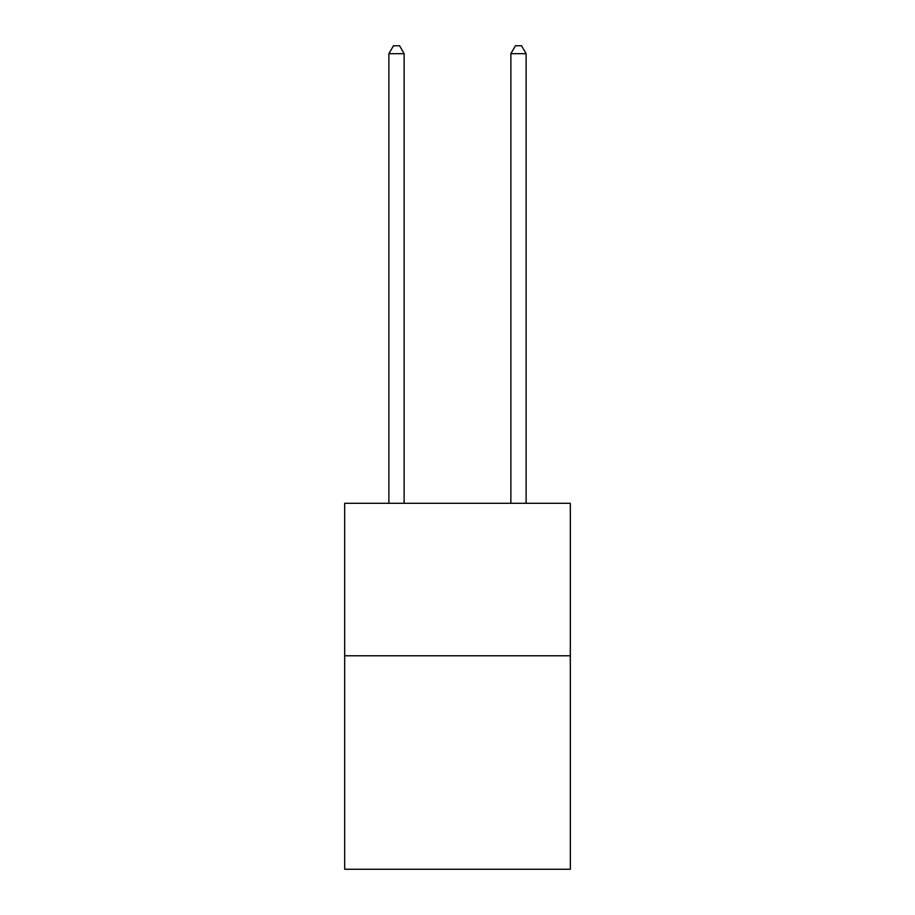 <?xml version="1.0" encoding="UTF-8"?>
<svg xmlns="http://www.w3.org/2000/svg" width="915" height="915" viewBox="0 0 915 915"><rect width="100%" height="100%" fill="white"/><g stroke="black" fill="none" stroke-linecap="round" stroke-linejoin="round"><path stroke-width="1.37" d="M570.331 655.781L570.331 869.25L344.669 869.25L344.669 503.307L570.331 503.307L570.331 655.781L344.669 655.781M404.133 503.307L404.133 53.676L388.886 53.676L388.886 503.307M388.886 53.676L393.461 45.75L399.558 45.75L404.133 53.676M526.114 503.307L526.114 53.676L510.867 53.676L510.867 503.307M510.867 53.676L515.442 45.75L521.539 45.75L526.114 53.676"/></g></svg>
